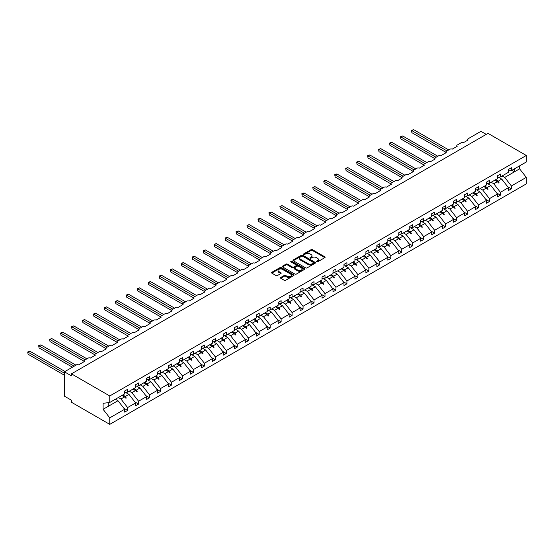<?xml version="1.0" encoding="UTF-8"?>
<svg xmlns="http://www.w3.org/2000/svg" width="554" height="554" viewBox="0 0 554 554"><rect width="100%" height="100%" fill="white"/><g stroke="black" fill="none" stroke-linecap="round" stroke-linejoin="round"><path stroke-width="0.83" d="M316.542 261.876A0.686 0.395 0 0 0 317.504 261.876L324.838 257.645A0.976 0.561 0 0 0 325.122 257.243A0.976 0.561 0 0 0 324.838 256.848L312.414 249.674A0.976 0.561 0 0 0 311.036 249.674L303.71 253.905A0.686 0.395 0 0 0 304.672 254.466L305.621 253.919A3.123 1.8 0 0 1 310.039 253.919L311.071 254.515A3.123 1.8 0 0 1 311.985 255.789A3.123 1.8 0 0 1 311.071 257.063L310.122 257.61A0.686 0.395 0 0 0 311.092 258.171L312.041 257.624A3.123 1.8 0 0 1 316.452 257.624L317.49 258.219A3.123 1.8 0 0 1 318.405 259.494A3.123 1.8 0 0 1 317.49 260.768L316.542 261.315A0.686 0.395 0 0 0 316.542 261.876L316.542 261.315M280.746 277.478A0.976 0.561 0 0 0 280.462 277.879A0.976 0.561 0 0 0 280.746 278.274L284.237 280.289A0.976 0.561 0 0 0 285.615 280.289L293.752 275.587A0.976 0.561 0 0 0 294.042 275.186A0.976 0.561 0 0 0 293.752 274.791L281.335 267.624A0.976 0.561 0 0 0 279.957 267.624L271.813 272.319A0.976 0.561 0 0 0 271.529 272.72A0.976 0.561 0 0 0 271.813 273.115L276.024 275.546A0.976 0.561 0 0 0 277.402 275.546L280.885 273.538A0.976 0.561 0 0 0 281.176 273.136A0.976 0.561 0 0 0 280.885 272.741L278.8 271.536A2.611 1.51 0 0 1 278.039 270.47A2.611 1.51 0 0 1 279.645 269.078A2.611 1.51 0 0 1 282.492 269.403L290.67 274.126A2.611 1.51 0 0 1 291.432 275.186A2.611 1.51 0 0 1 289.818 276.584A2.611 1.51 0 0 1 286.979 276.252L285.615 275.47A0.976 0.561 0 0 0 284.237 275.47L280.746 277.478L280.746 278.274M508.447 170.964L511.397 170.597L526.3 161.99L526.3 155.48L487.991 133.362L71.452 373.846L71.452 375.875L64.423 371.817L77.221 364.435A1.489 0.859 180 0 1 79.326 364.435L84.388 361.513A1.489 0.859 0 0 1 83.952 360.903A1.489 0.859 0 0 1 84.388 360.294L88.183 358.099A1.489 0.859 180 0 1 90.295 358.099L95.35 355.176A1.489 0.859 0 0 1 94.914 354.574A1.489 0.859 0 0 1 95.35 353.964L99.152 351.769A1.489 0.859 180 0 1 101.257 351.769L106.32 348.847A1.489 0.859 0 0 1 105.883 348.237A1.489 0.859 0 0 1 106.32 347.635L110.114 345.44A1.489 0.859 180 0 1 112.22 345.44L117.282 342.517A1.489 0.859 0 0 1 116.846 341.908A1.489 0.859 0 0 1 117.282 341.299L121.077 339.11A1.489 0.859 180 0 1 123.189 339.11L128.251 336.188A1.489 0.859 0 0 1 127.815 335.579A1.489 0.859 0 0 1 128.251 334.969L132.046 332.781A1.489 0.859 180 0 1 134.151 332.781L139.213 329.859A1.489 0.859 0 0 1 138.777 329.249A1.489 0.859 0 0 1 139.213 328.64L143.008 326.451A1.489 0.859 180 0 1 145.12 326.451L150.182 323.529A1.489 0.859 0 0 1 149.746 322.92A1.489 0.859 0 0 1 150.182 322.31L153.977 320.115A1.489 0.859 180 0 1 156.083 320.115L161.145 317.193A1.489 0.859 0 0 1 160.708 316.59A1.489 0.859 0 0 1 161.145 315.981L164.94 313.786A1.489 0.859 180 0 1 167.052 313.786L172.107 310.863A1.489 0.859 0 0 1 171.671 310.254A1.489 0.859 0 0 1 172.107 309.644L175.909 307.456A1.489 0.859 180 0 1 178.014 307.456L183.076 304.534A1.489 0.859 0 0 1 182.64 303.924A1.489 0.859 0 0 1 183.076 303.315L186.871 301.127A1.489 0.859 180 0 1 188.976 301.127L194.038 298.204A1.489 0.859 0 0 1 193.602 297.595A1.489 0.859 0 0 1 194.038 296.986L197.833 294.797A1.489 0.859 180 0 1 199.946 294.797L205.008 291.875A1.489 0.859 0 0 1 204.571 291.266A1.489 0.859 0 0 1 205.008 290.656L208.803 288.461A1.489 0.859 180 0 1 210.908 288.461L215.97 285.545A1.489 0.859 0 0 1 215.534 284.936A1.489 0.859 0 0 1 215.97 284.327L219.765 282.131A1.489 0.859 180 0 1 221.877 282.131L226.939 279.209A1.489 0.859 0 0 1 226.496 278.6A1.489 0.859 0 0 1 226.939 277.997L230.734 275.802A1.489 0.859 180 0 1 232.839 275.802L237.901 272.88A1.489 0.859 0 0 1 237.465 272.27A1.489 0.859 0 0 1 237.901 271.661L241.696 269.473A1.489 0.859 180 0 1 243.808 269.473L248.864 266.55A1.489 0.859 0 0 1 248.427 265.941A1.489 0.859 0 0 1 248.864 265.331L252.659 263.143A1.489 0.859 180 0 1 254.771 263.143L259.833 260.221A1.489 0.859 0 0 1 259.397 259.611A1.489 0.859 0 0 1 259.833 259.002L263.628 256.814A1.489 0.859 180 0 1 265.733 256.814L270.795 253.891A1.489 0.859 0 0 1 270.359 253.282A1.489 0.859 0 0 1 270.795 252.672L274.59 250.477A1.489 0.859 180 0 1 276.702 250.477L281.764 247.555A1.489 0.859 0 0 1 281.328 246.952A1.489 0.859 0 0 1 281.764 246.343L285.559 244.148A1.489 0.859 180 0 1 287.664 244.148L292.727 241.225A1.489 0.859 0 0 1 292.29 240.616A1.489 0.859 0 0 1 292.727 240.007L296.522 237.818A1.489 0.859 180 0 1 298.634 237.818L303.689 234.896A1.489 0.859 0 0 1 303.253 234.287A1.489 0.859 0 0 1 303.689 233.677L307.491 231.489A1.489 0.859 180 0 1 309.596 231.489L314.658 228.567A1.489 0.859 0 0 1 314.222 227.957A1.489 0.859 0 0 1 314.658 227.348L318.453 225.159A1.489 0.859 180 0 1 320.565 225.159L325.62 222.237A1.489 0.859 0 0 1 325.184 221.628A1.489 0.859 0 0 1 325.62 221.018L329.415 218.823A1.489 0.859 180 0 1 331.527 218.823L336.59 215.908A1.489 0.859 0 0 1 336.153 215.298A1.489 0.859 0 0 1 336.59 214.689L340.385 212.494A1.489 0.859 180 0 1 342.49 212.494L347.552 209.571A1.489 0.859 0 0 1 347.116 208.962A1.489 0.859 0 0 1 347.552 208.359L351.347 206.164A1.489 0.859 180 0 1 353.459 206.164L358.521 203.242A1.489 0.859 0 0 1 358.085 202.632A1.489 0.859 0 0 1 358.521 202.023L362.316 199.835A1.489 0.859 180 0 1 364.421 199.835L369.483 196.912A1.489 0.859 0 0 1 369.047 196.303A1.489 0.859 0 0 1 369.483 195.694L373.278 193.505A1.489 0.859 180 0 1 375.39 193.505L380.446 190.583A1.489 0.859 0 0 1 380.009 189.974A1.489 0.859 0 0 1 380.446 189.364L384.247 187.176A1.489 0.859 180 0 1 386.353 187.176L391.415 184.253A1.489 0.859 0 0 1 390.979 183.644A1.489 0.859 0 0 1 391.415 183.035L395.21 180.839A1.489 0.859 180 0 1 397.315 180.839L402.377 177.917A1.489 0.859 0 0 1 401.941 177.315A1.489 0.859 0 0 1 402.377 176.705L406.172 174.51A1.489 0.859 180 0 1 408.284 174.51L413.346 171.588A1.489 0.859 0 0 1 412.91 170.978A1.489 0.859 0 0 1 413.346 170.369L417.141 168.181A1.489 0.859 180 0 1 419.246 168.181L424.309 165.258A1.489 0.859 0 0 1 423.872 164.649A1.489 0.859 0 0 1 424.309 164.039L428.104 161.851A1.489 0.859 180 0 1 430.216 161.851L435.278 158.929A1.489 0.859 0 0 1 434.835 158.319A1.489 0.859 0 0 1 435.278 157.71L439.073 155.522A1.489 0.859 180 0 1 441.178 155.522L446.24 152.599A1.489 0.859 0 0 1 445.804 151.99A1.489 0.859 0 0 1 446.24 151.38L450.035 149.185A1.489 0.859 180 0 1 452.147 149.185L457.202 146.27A1.489 0.859 0 0 1 456.766 145.66A1.489 0.859 0 0 1 457.202 145.051L461.004 142.856A1.489 0.859 180 0 1 463.109 142.856L468.172 139.933A1.489 0.859 0 0 1 467.735 139.324A1.489 0.859 0 0 1 468.172 138.722L480.962 131.333L486.232 134.38M526.3 155.48L109.761 395.965L71.452 373.846M305.69 267.901A0.976 0.561 0 0 0 307.068 267.901L315.212 263.198A0.976 0.561 0 0 0 315.496 262.804A0.976 0.561 0 0 0 315.212 262.402L302.796 255.235A0.976 0.561 0 0 0 301.411 255.235L293.274 259.93A0.976 0.561 0 0 0 292.983 260.332A0.976 0.561 0 0 0 293.274 260.726L305.69 267.901M291.162 262.021A0.686 0.395 0 0 1 291.854 262.118L291.854 261.308L304.485 268.593A0.976 0.561 0 0 1 304.769 268.995A0.976 0.561 0 0 1 304.485 269.396L296.342 274.091A0.976 0.561 0 0 1 294.963 274.091L282.54 266.924L286.03 264.93L286.03 264.113L282.54 266.128A0.976 0.561 0 0 0 282.256 266.522A0.976 0.561 0 0 0 282.54 266.924L282.54 266.128M286.03 264.93A0.976 0.561 0 0 1 287.408 264.93L287.408 264.113A0.976 0.561 0 0 0 286.03 264.113M287.408 264.113L292.443 267.021A0.976 0.561 0 0 0 293.821 267.021L296.134 265.691A0.976 0.561 0 0 0 296.418 265.29A0.976 0.561 0 0 0 296.134 264.895L290.892 261.862A0.686 0.395 0 0 1 291.854 261.308M109.761 395.965L109.761 402.474L124.664 393.873L124.664 391.013L127.614 389.31L127.614 392.17L124.664 392.537M123.881 408.256L127.614 410.41L127.614 407.55L135.626 402.924L128.95 394.379L125.564 392.426M118.355 397.516L120.938 399.005L127.614 407.55M127.614 392.17L135.626 387.544L135.626 384.684L138.583 382.98L138.583 385.84L135.626 386.207M134.851 401.927L138.583 404.081L138.583 401.221L146.595 396.595L139.92 388.049L136.526 386.096M129.317 391.186L131.907 392.675L138.583 401.221M138.583 385.84L146.595 381.214L146.595 378.354L149.545 376.651L149.545 379.511L146.595 379.878M145.813 395.598L149.545 397.751L149.545 394.891L157.558 390.265L150.882 381.72L147.496 379.767M140.287 384.857L142.87 386.346L149.545 394.891M149.545 379.511L157.558 374.885L157.558 372.018L160.515 370.314L160.515 373.174L157.558 373.548M156.782 389.261L160.515 391.422L160.515 388.555L168.527 383.929L161.844 375.39L158.458 373.431M151.249 378.527L153.832 380.016L160.515 388.555M160.515 373.174L168.527 368.549L168.527 365.688L171.477 363.985L171.477 366.845L168.527 367.212M167.744 382.932L171.477 385.085L171.477 382.225L179.489 377.599L172.813 369.061L169.427 367.101M162.218 372.191L164.801 373.687L171.477 382.225M171.477 366.845L179.489 362.219L179.489 359.359L182.439 357.655L182.439 360.516L179.489 360.883M178.707 376.602L182.439 378.756L182.439 375.896L190.458 371.27L183.776 362.731L180.389 360.772M173.18 365.862L175.763 367.357L182.439 375.896M182.439 360.516L190.458 355.89L190.458 353.03L193.408 351.326L193.408 354.186L190.458 354.553M189.676 370.273L193.408 372.426L193.408 369.566L201.421 364.941L194.745 356.395L191.359 354.442M184.15 359.532L186.733 361.021L193.408 369.566M193.408 354.186L201.421 349.56L201.421 346.7L204.371 344.997L204.371 347.857L201.421 348.224M200.638 363.943L204.371 366.097L204.371 363.237L212.383 358.611L205.707 350.066L202.321 348.113M195.112 353.203L197.695 354.692L204.371 363.237M204.371 347.857L212.383 343.231L212.383 340.371L215.34 338.66L215.34 341.527L212.383 341.894M211.607 357.614L215.34 359.768L215.34 356.908L223.352 352.282L216.676 343.736L213.283 341.783M206.074 346.873L208.657 348.362L215.34 356.908M215.34 341.527L223.352 336.901L223.352 334.034L226.302 332.331L226.302 335.191L223.352 335.565M222.569 351.278L226.302 353.438L226.302 350.571L234.314 345.945L227.639 337.407L224.252 335.447M217.043 340.537L219.626 342.033L226.302 350.571M226.302 335.191L234.314 330.565L234.314 327.705L237.271 326.001L237.271 328.861L234.314 329.228M233.539 344.948L237.271 347.102L237.271 344.242L245.284 339.616L238.601 331.077L235.215 329.118M228.006 334.207L230.589 335.703L237.271 344.242M237.271 328.861L245.284 324.235L245.284 321.375L248.234 319.672L248.234 322.532L245.284 322.899M244.501 338.619L248.234 340.772L248.234 337.912L256.246 333.286L249.57 324.741L246.184 322.788M238.975 327.878L241.558 329.367L248.234 337.912M248.234 322.532L256.246 317.906L256.246 315.046L259.196 313.342L259.196 316.202L256.246 316.569M255.463 332.289L259.196 334.443L259.196 331.583L267.215 326.957L260.532 318.411L257.146 316.459M249.937 321.549L252.52 323.037L259.196 331.583M259.196 316.202L267.215 311.577L267.215 308.716L270.165 307.013L270.165 309.873L267.215 310.24M266.432 325.96L270.165 328.113L270.165 325.253L278.177 320.627L271.502 312.082L268.108 310.129M260.906 315.219L263.489 316.708L270.165 325.253M270.165 309.873L278.177 305.247L278.177 302.38L281.127 300.677L281.127 303.537L278.177 303.911M277.395 319.623L281.127 321.784L281.127 318.924L289.14 314.291L282.464 305.753L279.077 303.793M271.869 308.89L274.452 310.378L281.127 318.924M281.127 303.537L289.14 298.911L289.14 296.051L292.096 294.347L292.096 297.207L289.14 297.574M288.364 313.294L292.096 315.448L292.096 312.588L300.109 307.962L293.433 299.423L290.04 297.463M282.831 302.553L285.414 304.049L292.096 312.588M292.096 297.207L300.109 292.581L300.109 289.721L303.059 288.018L303.059 290.878L300.109 291.245M299.326 306.964L303.059 309.118L303.059 306.258L311.071 301.632L304.395 293.094L301.009 291.134M293.8 296.224L296.383 297.72L303.059 306.258M303.059 290.878L311.071 286.252L311.071 283.392L314.028 281.688L314.028 284.548L311.071 284.915M310.295 300.635L314.028 302.789L314.028 299.929L322.04 295.303L315.358 286.757L311.971 284.804M304.762 289.894L307.345 291.383L314.028 299.929M314.028 284.548L322.04 279.922L322.04 277.062L324.99 275.359L324.99 278.219L322.04 278.586M321.258 294.306L324.99 296.459L324.99 293.599L333.002 288.973L326.327 280.428L322.94 278.475M315.732 283.565L318.315 285.054L324.99 293.599M324.99 278.219L333.002 273.593L333.002 270.733L335.953 269.022L335.953 271.889L333.002 272.256M332.22 287.976L335.953 290.13L335.953 287.27L343.972 282.644L337.289 274.098L333.903 272.146M326.694 277.235L329.277 278.724L335.953 287.27M335.953 271.889L343.972 267.263L343.972 264.397L346.922 262.693L346.922 265.553L343.972 265.927M343.189 281.64L346.922 283.8L346.922 280.933L354.934 276.308L348.258 267.769L344.865 265.809M337.663 270.899L340.246 272.395L346.922 280.933M346.922 265.553L354.934 260.927L354.934 258.067L357.884 256.363L357.884 259.224L354.934 259.591M354.151 275.31L357.884 277.464L357.884 274.604L365.896 269.978L359.221 261.44L355.834 259.48M348.625 264.57L351.208 266.065L357.884 274.604M357.884 259.224L365.896 254.598L365.896 251.738L368.853 250.034L368.853 252.894L365.896 253.261M365.121 268.981L368.853 271.135L368.853 268.274L376.865 263.649L370.19 255.103L366.796 253.15M359.588 258.24L362.171 259.729L368.853 268.274M368.853 252.894L376.865 248.268L376.865 245.408L379.815 243.705L379.815 246.565L376.865 246.932M376.083 262.651L379.815 264.805L379.815 261.945L387.828 257.319L381.152 248.774L377.766 246.821M370.557 251.911L373.14 253.4L379.815 261.945M379.815 246.565L387.828 241.939L387.828 239.079L390.785 237.375L390.785 240.235L387.828 240.602M387.052 256.322L390.785 258.476L390.785 255.616L398.797 250.99L392.114 242.444L388.728 240.491M381.519 245.581L384.102 247.07L390.785 255.616M390.785 240.235L398.797 235.609L398.797 232.742L401.747 231.039L401.747 233.906L398.797 234.273M398.014 249.986L401.747 252.146L401.747 249.286L409.759 244.653L403.083 236.115L399.697 234.155M392.488 239.252L395.071 240.741L401.747 249.286M401.747 233.906L409.759 229.273L409.759 226.413L412.709 224.709L412.709 227.569L409.759 227.936M408.977 243.656L412.709 245.81L412.709 242.95L420.721 238.324L414.046 229.785L410.659 227.826M403.451 232.915L406.034 234.411L412.709 242.95M412.709 227.569L420.721 222.943L420.721 220.083L423.678 218.38L423.678 221.24L420.721 221.607M419.946 237.327L423.678 239.48L423.678 236.62L431.691 231.994L425.015 223.456L421.622 221.496M414.413 226.586L417.003 228.082L423.678 236.62M423.678 221.24L431.691 216.614L431.691 213.754L434.641 212.05L434.641 214.91L431.691 215.277M430.908 230.997L434.641 233.151L434.641 230.291L442.653 225.665L435.977 217.12L432.591 215.167M425.382 220.257L427.965 221.745L434.641 230.291M434.641 214.91L442.653 210.285L442.653 207.425L445.61 205.721L445.61 208.581L442.653 208.948M441.877 224.668L445.61 226.821L445.61 223.961L453.622 219.336L446.94 210.79L443.553 208.837M436.344 213.927L438.927 215.416L445.61 223.961M445.61 208.581L453.622 203.955L453.622 201.095L456.572 199.385L456.572 202.252L453.622 202.619M452.84 218.338L456.572 220.492L456.572 217.632L464.584 213.006L457.909 204.461L454.522 202.508M447.313 207.598L449.896 209.087L456.572 217.632M456.572 202.252L464.584 197.626L464.584 194.759L467.534 193.055L467.534 195.915L464.584 196.289M463.802 212.002L467.534 214.163L467.534 211.296L475.554 206.67L468.871 198.131L465.485 196.171M458.276 201.268L460.859 202.757L467.534 211.296M467.534 195.915L475.554 191.289L475.554 188.429L478.504 186.726L478.504 189.586L475.554 189.953M474.771 205.673L478.504 207.826L478.504 204.966L486.516 200.34L479.84 191.802L476.447 189.842M469.245 194.932L471.828 196.428L478.504 204.966M478.504 189.586L486.516 184.96L486.516 182.1L489.466 180.396L489.466 183.256L486.516 183.623M485.733 199.343L489.466 201.497L489.466 198.637L497.478 194.011L490.802 185.465L487.416 183.512M480.207 188.602L482.79 190.098L489.466 198.637M489.466 183.256L497.478 178.63L497.478 175.77L500.435 174.067L500.435 176.927L497.478 177.294M496.703 193.014L500.435 195.167L500.435 192.307L508.447 187.681L508.447 190.541L511.397 188.838L511.397 185.978L526.3 177.37L526.3 183.886L109.761 424.371L71.452 402.252L71.452 400.223L64.423 396.165L64.423 371.817M491.169 182.273L493.752 183.762L500.435 192.307M511.397 170.597L511.397 167.737L508.447 169.441L508.447 172.301L500.435 176.927M507.665 186.684L511.397 188.838M502.139 175.943L504.722 177.432L511.397 185.978M109.761 402.474L103.086 403.312L103.086 409.316L117.988 400.715L115.405 399.219M117.988 400.715L124.664 409.254L124.664 412.114L127.614 410.41M138.583 404.081L135.626 405.784L135.626 402.924M149.545 397.751L146.595 399.455L146.595 396.595M160.515 391.422L157.558 393.125L157.558 390.265M171.477 385.085L168.527 386.796L168.527 383.929M182.439 378.756L179.489 380.459L179.489 377.599M193.408 372.426L190.458 374.13L190.458 371.27M204.371 366.097L201.421 367.801L201.421 364.941M215.34 359.768L212.383 361.471L212.383 358.611M226.302 353.438L223.352 355.142L223.352 352.282M237.271 347.102L234.314 348.812L234.314 345.945M248.234 340.772L245.284 342.476L245.284 339.616M259.196 334.443L256.246 336.146L256.246 333.286M270.165 328.113L267.215 329.817L267.215 326.957M281.127 321.784L278.177 323.488L278.177 320.627M292.096 315.448L289.14 317.158L289.14 314.291M303.059 309.118L300.109 310.822L300.109 307.962M314.028 302.789L311.071 304.492L311.071 301.632M324.99 296.459L322.04 298.163L322.04 295.303M335.953 290.13L333.002 291.833L333.002 288.973M346.922 283.8L343.972 285.504L343.972 282.644M357.884 277.464L354.934 279.174L354.934 276.308M368.853 271.135L365.896 272.838L365.896 269.978M379.815 264.805L376.865 266.509L376.865 263.649M390.785 258.476L387.828 260.179L387.828 257.319M401.747 252.146L398.797 253.85L398.797 250.99M412.709 245.81L409.759 247.52L409.759 244.653M423.678 239.48L420.721 241.184L420.721 238.324M434.641 233.151L431.691 234.854L431.691 231.994M445.61 226.821L442.653 228.525L442.653 225.665M456.572 220.492L453.622 222.196L453.622 219.336M467.534 214.163L464.584 215.866L464.584 213.006M478.504 207.826L475.554 209.537L475.554 206.67M489.466 201.497L486.516 203.2L486.516 200.34M500.435 195.167L497.478 196.871L497.478 194.011M103.086 409.316L109.761 417.861L124.664 409.254M109.761 417.861L109.761 424.371M120.938 399.005L124.512 396.941L125.924 398.278L126.277 398.07L125.377 396.442L128.95 394.379M122.794 394.954L125.377 396.442M121.928 395.452L124.512 396.941M131.907 392.675L135.481 390.612L136.893 391.948L137.24 391.74L136.339 390.113L139.92 388.049M133.756 388.624L136.339 390.113M132.898 389.123L135.481 390.612M142.87 386.346L146.443 384.282L147.856 385.612L148.209 385.411L147.309 383.784L150.882 381.72M144.726 382.295L147.309 383.784M143.86 382.793L146.443 384.282M153.832 380.016L157.412 377.953L158.825 379.282L159.171 379.081L158.271 377.454L161.844 375.39M155.688 375.965L158.271 377.454M154.829 376.464L157.412 377.953M164.801 373.687L168.374 371.623L169.787 372.953L170.14 372.752L169.24 371.125L172.813 369.061M166.657 369.629L169.24 371.125M165.791 370.127L168.374 371.623M175.763 367.357L179.337 365.294L180.749 366.623L181.103 366.416L180.202 364.795L183.776 362.731M177.619 363.299L180.202 364.795M176.754 363.798L179.337 365.294M186.733 361.021L190.306 358.957L191.719 360.294L192.072 360.086L191.172 358.459L194.745 356.395M188.582 356.97L191.172 358.459M187.723 357.469L190.306 358.957M197.695 354.692L201.268 352.628L202.681 353.958L203.034 353.757L202.134 352.129L205.707 350.066M199.551 350.64L202.134 352.129M198.685 351.139L201.268 352.628M208.657 348.362L212.237 346.298L213.65 347.628L213.996 347.427L213.096 345.8L216.676 343.736M210.513 344.311L213.096 345.8M209.654 344.81L212.237 346.298M219.626 342.033L223.2 339.969L224.612 341.299L224.966 341.098L224.065 339.47L227.639 337.407M221.482 337.975L224.065 339.47M220.617 338.473L223.2 339.969M230.589 335.703L234.169 333.64L235.575 334.969L235.928 334.768L235.028 333.141L238.601 331.077M232.445 331.645L235.028 333.141M231.586 332.144L234.169 333.64M241.558 329.367L245.131 327.303L246.544 328.64L246.897 328.432L245.997 326.805L249.57 324.741M243.414 325.316L245.997 326.805M242.548 325.814L245.131 327.303M252.52 323.037L256.093 320.974L257.506 322.31L257.859 322.103L256.959 320.475L260.532 318.411M254.376 318.986L256.959 320.475M253.51 319.485L256.093 320.974M263.489 316.708L267.063 314.644L268.475 315.974L268.829 315.773L267.921 314.146L271.502 312.082M265.338 312.657L267.921 314.146M264.48 313.155L267.063 314.644M274.452 310.378L278.025 308.315L279.438 309.644L279.791 309.444L278.891 307.816L282.464 305.753M276.308 306.327L278.891 307.816M275.442 306.826L278.025 308.315M285.414 304.049L288.994 301.985L290.407 303.315L290.753 303.114L289.853 301.487L293.433 299.423M287.27 299.991L289.853 301.487M286.411 300.49L288.994 301.985M296.383 297.72L299.956 295.656L301.369 296.986L301.722 296.785L300.822 295.157L304.395 293.094M298.239 293.662L300.822 295.157M297.373 294.16L299.956 295.656M307.345 291.383L310.926 289.32L312.331 290.656L312.685 290.448L311.784 288.821L315.358 286.757M309.201 287.332L311.784 288.821M308.336 287.831L310.926 289.32M318.315 285.054L321.888 282.99L323.301 284.32L323.654 284.119L322.753 282.492L326.327 280.428M320.17 281.003L322.753 282.492M319.305 281.501L321.888 282.99M329.277 278.724L332.85 276.661L334.263 277.99L334.616 277.789L333.716 276.162L337.289 274.098M331.133 274.673L333.716 276.162M330.267 275.172L332.85 276.661M340.246 272.395L343.819 270.331L345.232 271.661L345.578 271.46L344.678 269.833L348.258 267.769M342.095 268.337L344.678 269.833M341.236 268.835L343.819 270.331M351.208 266.065L354.782 264.002L356.194 265.331L356.547 265.131L355.647 263.503L359.221 261.44M353.064 262.007L355.647 263.503M352.199 262.506L354.782 264.002M362.171 259.729L365.751 257.665L367.164 259.002L367.51 258.794L366.609 257.167L370.19 255.103M364.026 255.678L366.609 257.167M363.168 256.177L365.751 257.665M373.14 253.4L376.713 251.336L378.126 252.672L378.479 252.465L377.579 250.837L381.152 248.774M374.996 249.348L377.579 250.837M374.13 249.847L376.713 251.336M384.102 247.07L387.675 245.007L389.088 246.336L389.441 246.135L388.541 244.508L392.114 242.444M385.958 243.019L388.541 244.508M385.092 243.518L387.675 245.007M395.071 240.741L398.645 238.677L400.057 240.007L400.41 239.806L399.51 238.178L403.083 236.115M396.927 236.69L399.51 238.178M396.062 237.188L398.645 238.677M406.034 234.411L409.607 232.348L411.02 233.677L411.373 233.476L410.472 231.849L414.046 229.785M407.889 230.353L410.472 231.849M407.024 230.852L409.607 232.348M417.003 228.082L420.576 226.018L421.989 227.348L422.335 227.147L421.435 225.52L425.015 223.456M418.852 224.024L421.435 225.52M417.993 224.522L420.576 226.018M427.965 221.745L431.538 219.682L432.951 221.018L433.304 220.811L432.404 219.183L435.977 217.12M429.821 217.694L432.404 219.183M428.955 218.193L431.538 219.682M438.927 215.416L442.507 213.352L443.92 214.682L444.266 214.481L443.366 212.854L446.94 210.79M440.783 211.365L443.366 212.854M439.924 211.863L442.507 213.352M449.896 209.087L453.47 207.023L454.882 208.352L455.236 208.152L454.335 206.524L457.909 204.461M451.752 205.035L454.335 206.524M450.887 205.534L453.47 207.023M460.859 202.757L464.432 200.693L465.845 202.023L466.198 201.822L465.298 200.195L468.871 198.131M462.715 198.699L465.298 200.195M461.849 199.198L464.432 200.693M471.828 196.428L475.401 194.364L476.814 195.694L477.167 195.493L476.267 193.865L479.84 191.802M473.677 192.37L476.267 193.865M472.818 192.868L475.401 194.364M482.79 190.098L486.364 188.028L487.776 189.364L488.129 189.156L487.229 187.536L490.802 185.465M484.646 186.04L487.229 187.536M483.781 186.539L486.364 188.028M493.752 183.762L497.333 181.698L498.745 183.035L499.092 182.827L498.191 181.2L501.772 179.136L508.447 187.681M495.608 179.711L498.191 181.2M501.772 179.136L498.378 177.183M494.75 180.209L497.333 181.698M504.722 177.432L519.624 168.832L526.3 177.37M511.91 170.3L514.493 171.795L514.493 168.811M519.624 165.847L519.624 168.832M108.217 406.352L108.217 402.668M497.631 181.982L499.092 182.827M486.668 188.318L488.129 189.156M475.699 194.648L477.167 195.493M464.737 200.977L466.198 201.822M453.774 207.307L455.236 208.152M442.805 213.636L444.266 214.481M431.843 219.966L433.304 220.811M420.874 226.302L422.335 227.147M409.912 232.632L411.373 233.476M398.949 238.961L400.41 239.806M387.98 245.29L389.441 246.135M377.018 251.62L378.479 252.465M366.049 257.956L367.51 258.794M355.086 264.286L356.547 265.131M344.117 270.615L345.578 271.46M333.155 276.945L334.616 277.789M322.193 283.274L323.654 284.119M311.223 289.603L312.685 290.448M300.261 295.94L301.722 296.785M289.292 302.269L290.753 303.114M278.33 308.599L279.791 309.444M267.36 314.928L268.829 315.773M256.398 321.258L257.859 322.103M245.436 327.594L246.897 328.432M234.467 333.923L235.928 334.768M223.504 340.253L224.966 341.098M212.535 346.582L213.996 347.427M201.573 352.912L203.034 353.757M190.611 359.241L192.072 360.086M179.641 365.578L181.103 366.416M168.679 371.907L170.14 372.752M157.71 378.237L159.171 379.081M146.748 384.566L148.209 385.411M135.778 390.895L137.24 391.74M124.816 397.232L126.277 398.07M316.812 261.973L317.49 261.578A3.123 1.8 0 0 0 318.405 260.304L318.405 259.494M311.985 255.789L311.985 256.599A3.123 1.8 0 0 1 311.071 257.873L310.399 258.268M324.824 257.652L312.414 250.484A0.976 0.561 0 0 0 311.036 250.484L303.98 254.563M315.198 263.205L302.796 256.045A0.976 0.561 0 0 0 301.411 256.045L293.288 260.74L293.274 259.93M313.488 263.081A0.686 0.395 0 0 0 313.488 262.52L302.588 256.225A0.686 0.395 0 0 0 301.618 256.225L300.621 256.807A3.123 1.8 0 0 0 299.707 258.081A3.123 1.8 0 0 0 300.621 259.355L308.072 263.656A3.123 1.8 0 0 0 312.484 263.656L313.488 263.081L313.488 263.891A0.686 0.395 0 0 0 313.689 263.614L313.689 262.804M299.707 258.081L299.707 258.891A3.123 1.8 0 0 0 300.621 260.165L300.621 259.355M313.488 263.891L312.484 264.466A3.123 1.8 0 0 1 308.072 264.466L300.621 260.165M287.408 264.93L292.443 267.831A0.976 0.561 0 0 0 293.821 267.831L296.134 266.502A0.976 0.561 0 0 0 296.418 266.1L296.418 265.29M291.854 262.118L304.471 269.403M297.671 270.04A2.611 1.51 0 0 0 300.517 270.366A2.611 1.51 0 0 0 302.124 268.974A2.611 1.51 0 0 0 301.362 267.907L298.481 266.245A0.976 0.561 0 0 0 297.103 266.245L294.79 267.582A0.976 0.561 0 0 0 294.506 267.977A0.976 0.561 0 0 0 294.79 268.378L297.671 270.04L297.671 270.851A2.611 1.51 0 0 0 300.517 271.176A2.611 1.51 0 0 0 302.124 269.784L302.124 268.974M294.506 267.977L294.506 268.794A0.976 0.561 0 0 0 294.79 269.189L294.79 268.378M297.671 270.851L294.79 269.189M291.432 275.186L291.432 276.003A2.611 1.51 0 0 1 289.818 277.395A2.611 1.51 0 0 1 286.979 277.069L285.615 276.28A0.976 0.561 0 0 0 284.237 276.28L280.76 278.281M278.039 270.47L278.039 271.28A2.611 1.51 0 0 0 278.8 272.346L278.8 271.536M280.885 272.741L280.885 273.538L278.8 272.346M293.752 274.791L293.752 275.587L281.335 268.434A0.976 0.561 0 0 0 279.957 268.434L271.827 273.122M411.484 130.419L411.871 132.669L411.484 130.419L413.623 129.629L411.871 130.64L447.016 150.93M411.871 132.669L445.804 152.267M413.623 129.629L448.768 149.919M400.514 136.748L400.902 139.006L400.514 136.748L402.661 135.959L400.902 136.977L436.046 157.267M400.902 139.006L434.835 158.596M402.661 135.959L437.805 156.249M389.552 143.084L389.94 145.335L389.552 143.084L391.692 142.288L389.94 143.306L425.084 163.596M389.94 145.335L423.872 164.926M391.692 142.288L426.843 162.578M378.59 149.414L378.971 151.664L378.59 149.414L380.73 148.617L378.971 149.635L414.115 169.926M378.971 151.664L412.91 171.255M380.73 148.617L415.874 168.915M367.621 155.743L368.008 157.994L367.621 155.743L369.767 154.954L368.008 155.965L403.153 176.255M368.008 157.994L401.941 177.585M369.767 154.954L404.912 175.244M356.658 162.073L357.039 164.323L356.658 162.073L358.798 161.283L357.039 162.294L392.184 182.585M357.039 164.323L390.979 183.921M358.798 161.283L393.942 181.573M345.689 168.402L346.077 170.66L345.689 168.402L347.836 167.613L346.077 168.631L381.221 188.921M346.077 170.66L380.009 190.251M347.836 167.613L382.98 187.903M334.727 174.732L335.115 176.989L334.727 174.732L336.867 173.942L335.115 174.96L370.259 195.25M335.115 176.989L369.047 196.58M336.867 173.942L372.011 194.232M323.758 181.068L324.145 183.319L323.758 181.068L325.904 180.272L324.145 181.29L359.29 201.58M324.145 183.319L358.085 202.909M325.904 180.272L361.049 200.562M312.795 187.397L313.183 189.648L312.795 187.397L314.942 186.608L313.183 187.619L348.327 207.909M313.183 189.648L347.116 209.239M314.942 186.608L350.086 206.898M301.833 193.727L302.214 195.977L301.833 193.727L303.973 192.937L302.214 193.948L337.358 214.239M302.214 195.977L336.153 215.568M303.973 192.937L339.117 213.228M290.864 200.056L291.252 202.307L290.864 200.056L293.011 199.267L291.252 200.278L326.396 220.568M291.252 202.307L325.184 221.905M293.011 199.267L328.155 219.557M279.902 206.386L280.282 208.643L279.902 206.386L282.041 205.596L280.282 206.614L315.434 226.905M280.282 208.643L314.222 228.234M282.041 205.596L317.186 225.887M268.932 212.722L269.32 214.973L268.932 212.722L271.079 211.926L269.32 212.944L304.465 233.234M269.32 214.973L303.253 234.564M271.079 211.926L306.224 232.216M257.97 219.052L258.358 221.302L257.97 219.052L260.11 218.255L258.358 219.273L293.502 239.563M258.358 221.302L292.29 240.893M260.11 218.255L295.254 238.545M247.001 225.381L247.389 227.632L247.001 225.381L249.148 224.592L247.389 225.603L282.533 245.893M247.389 227.632L281.328 247.222M249.148 224.592L284.292 244.882M236.039 231.711L236.426 233.961L236.039 231.711L238.185 230.921L236.426 231.932L271.571 252.222M236.426 233.961L270.359 253.559M238.185 230.921L273.33 251.211M225.076 238.04L225.457 240.298L225.076 238.04L227.216 237.251L225.457 238.262L260.602 258.559M225.457 240.298L259.397 259.888M227.216 237.251L262.361 257.541M214.107 244.369L214.495 246.627L214.107 244.369L216.254 243.58L214.495 244.598L249.639 264.888M214.495 246.627L248.427 266.218M216.254 243.58L251.398 263.87M203.145 250.706L203.533 252.956L203.145 250.706L205.285 249.909L203.533 250.927L238.677 271.218M203.533 252.956L237.465 272.547M205.285 249.909L240.429 270.2M192.176 257.035L192.563 259.286L192.176 257.035L194.322 256.246L192.563 257.257L227.708 277.547M192.563 259.286L226.496 278.877M194.322 256.246L229.467 276.536M181.213 263.365L181.601 265.615L181.213 263.365L183.353 262.575L181.601 263.586L216.746 283.877M181.601 265.615L215.534 285.206M183.353 262.575L218.498 282.865M170.244 269.694L170.632 271.945L170.244 269.694L172.391 268.905L170.632 269.916L205.776 290.206M170.632 271.945L204.571 291.543M172.391 268.905L207.535 289.195M159.282 276.024L159.67 278.281L159.282 276.024L161.429 275.234L159.67 276.252L194.814 296.542M159.67 278.281L193.602 297.872M161.429 275.234L196.573 295.524M148.32 282.36L148.701 284.611L148.32 282.36L150.459 281.564L148.701 282.582L183.845 302.872M148.701 284.611L182.64 304.201M150.459 281.564L185.604 301.854M137.35 288.689L137.738 290.94L137.35 288.689L139.497 287.893L137.738 288.911L172.883 309.201M137.738 290.94L171.671 310.531M139.497 287.893L174.642 308.183M126.388 295.019L126.776 297.269L126.388 295.019L128.528 294.229L126.776 295.24L161.92 315.531M126.776 297.269L160.708 316.86M128.528 294.229L163.672 314.52M115.419 301.348L115.807 303.599L115.419 301.348L117.566 300.559L115.807 301.57L150.951 321.86M115.807 303.599L149.746 323.197M117.566 300.559L152.71 320.849M104.457 307.678L104.845 309.928L104.457 307.678L106.597 306.888L104.845 307.899L139.989 328.197M104.845 309.928L138.777 329.526M106.597 306.888L141.748 327.179M93.494 314.007L93.875 316.265L93.494 314.007L95.634 313.218L93.875 314.236L129.02 334.526M93.875 316.265L127.815 335.856M95.634 313.218L130.779 333.508M82.525 320.344L82.913 322.594L82.525 320.344L84.672 319.547L82.913 320.565L118.057 340.855M82.913 322.594L116.846 342.185M84.672 319.547L119.816 339.837M71.563 326.673L71.944 328.924L71.563 326.673L73.703 325.884L71.944 326.895L107.088 347.185M71.944 328.924L105.883 348.514M73.703 325.884L108.847 346.174M60.594 333.002L60.982 335.253L60.594 333.002L62.74 332.213L60.982 333.224L96.126 353.514M60.982 335.253L94.914 354.844M62.74 332.213L97.885 352.503M49.631 339.332L50.019 341.583L49.631 339.332L51.771 338.542L50.019 339.554L85.164 359.844M50.019 341.583L83.952 361.18M51.771 338.542L86.916 358.833M38.662 345.661L39.05 347.919L38.662 345.661L40.809 344.872L39.05 345.89L74.194 366.18M39.05 347.919L72.435 367.191M40.809 344.872L75.953 365.162M27.7 351.998L28.088 354.248L27.7 351.998L29.847 351.201L28.088 352.219L64.423 373.195M28.088 354.248L64.423 375.224M29.847 351.201L64.991 371.492M317.49 261.578L317.49 260.768M310.122 258.171L310.122 257.61M311.071 257.873L311.071 257.063M303.71 254.466L303.71 253.905M311.036 250.484L311.036 249.674M312.414 250.484L312.414 249.674M324.838 257.645L324.838 256.848M301.411 256.045L301.411 255.235M302.796 256.045L302.796 255.235M315.212 263.198L315.212 262.402M308.072 264.466L308.072 263.656M312.484 264.466L312.484 263.656M292.443 267.831L292.443 267.021M293.821 267.831L293.821 267.021M296.134 266.502L296.134 265.691M304.485 269.396L304.485 268.593M284.237 276.28L284.237 275.47M285.615 276.28L285.615 275.47M286.979 277.069L286.979 276.252M271.813 273.115L271.813 272.319M279.957 268.434L279.957 267.624M281.335 268.434L281.335 267.624M467.735 140.19L467.735 139.324M456.766 146.519L456.766 145.66M445.804 152.849L445.804 151.99M434.835 159.178L434.835 158.319M423.872 165.507L423.872 164.649M412.91 171.844L412.91 170.978M401.941 178.173L401.941 177.315M390.979 184.503L390.979 183.644M380.009 190.832L380.009 189.974M369.047 197.162L369.047 196.303M358.085 203.498L358.085 202.632M347.116 209.828L347.116 208.962M336.153 216.157L336.153 215.298M325.184 222.486L325.184 221.628M314.222 228.816L314.222 227.957M303.253 235.145L303.253 234.287M292.29 241.482L292.29 240.616M281.328 247.811L281.328 246.952M270.359 254.141L270.359 253.282M259.397 260.47L259.397 259.611M248.427 266.799L248.427 265.941M237.465 273.136L237.465 272.27M226.496 279.465L226.496 278.6M215.534 285.795L215.534 284.936M204.571 292.124L204.571 291.266M193.602 298.454L193.602 297.595M182.64 304.783L182.64 303.924M171.671 311.119L171.671 310.254M160.708 317.449L160.708 316.59M149.746 323.778L149.746 322.92M138.777 330.108L138.777 329.249M127.815 336.437L127.815 335.579M116.846 342.774L116.846 341.908M105.883 349.103L105.883 348.237M94.914 355.433L94.914 354.574M83.952 361.762L83.952 360.903"/></g></svg>
